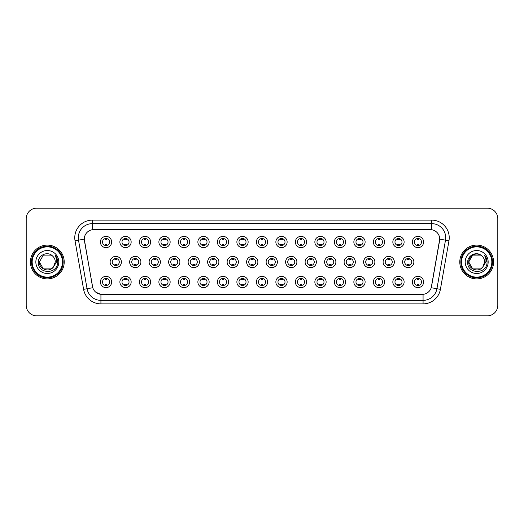 <?xml version="1.0" encoding="UTF-8"?>
<svg xmlns="http://www.w3.org/2000/svg" width="524" height="524" viewBox="0 0 524 524"><rect width="100%" height="100%" fill="white"/><g stroke="black" fill="none" stroke-linecap="round" stroke-linejoin="round"><path stroke-width="0.79" d="M131.151 281.991A5.633 5.633 0 0 1 125.518 287.624A5.633 5.633 0 0 1 119.885 281.991A5.633 5.633 0 0 1 125.518 276.358A5.633 5.633 0 0 1 131.151 281.991M122 281.991A3.517 3.517 0 0 0 125.518 285.508A3.517 3.517 0 0 0 129.035 281.991A3.517 3.517 0 0 0 125.518 278.473A3.517 3.517 0 0 0 122 281.991M150.643 281.991A5.633 5.633 0 0 1 145.017 287.624A5.633 5.633 0 0 1 139.384 281.991A5.633 5.633 0 0 1 145.017 276.358A5.633 5.633 0 0 1 150.643 281.991M141.493 281.991A3.517 3.517 0 0 0 145.017 285.508A3.517 3.517 0 0 0 148.534 281.991A3.517 3.517 0 0 0 145.017 278.473A3.517 3.517 0 0 0 141.493 281.991M170.143 281.991A5.633 5.633 0 0 1 164.51 287.624A5.633 5.633 0 0 1 158.883 281.991A5.633 5.633 0 0 1 164.51 276.358A5.633 5.633 0 0 1 170.143 281.991M160.992 281.991A3.517 3.517 0 0 0 164.51 285.508A3.517 3.517 0 0 0 168.034 281.991A3.517 3.517 0 0 0 164.51 278.473A3.517 3.517 0 0 0 160.992 281.991M189.642 281.991A5.633 5.633 0 0 1 184.009 287.624A5.633 5.633 0 0 1 178.376 281.991A5.633 5.633 0 0 1 184.009 276.358A5.633 5.633 0 0 1 189.642 281.991M180.492 281.991A3.517 3.517 0 0 0 184.009 285.508A3.517 3.517 0 0 0 187.527 281.991A3.517 3.517 0 0 0 184.009 278.473A3.517 3.517 0 0 0 180.492 281.991M209.142 281.991A5.633 5.633 0 0 1 203.508 287.624A5.633 5.633 0 0 1 197.876 281.991A5.633 5.633 0 0 1 203.508 276.358A5.633 5.633 0 0 1 209.142 281.991M199.991 281.991A3.517 3.517 0 0 0 203.508 285.508A3.517 3.517 0 0 0 207.026 281.991A3.517 3.517 0 0 0 203.508 278.473A3.517 3.517 0 0 0 199.991 281.991M228.634 281.991A5.633 5.633 0 0 1 223.008 287.624A5.633 5.633 0 0 1 217.375 281.991A5.633 5.633 0 0 1 223.008 276.358A5.633 5.633 0 0 1 228.634 281.991M219.484 281.991A3.517 3.517 0 0 0 223.008 285.508A3.517 3.517 0 0 0 226.525 281.991A3.517 3.517 0 0 0 223.008 278.473A3.517 3.517 0 0 0 219.484 281.991M248.134 281.991A5.633 5.633 0 0 1 242.501 287.624A5.633 5.633 0 0 1 236.874 281.991A5.633 5.633 0 0 1 242.501 276.358A5.633 5.633 0 0 1 248.134 281.991M238.983 281.991A3.517 3.517 0 0 0 242.501 285.508A3.517 3.517 0 0 0 246.025 281.991A3.517 3.517 0 0 0 242.501 278.473A3.517 3.517 0 0 0 238.983 281.991M267.633 281.991A5.633 5.633 0 0 1 262 287.624A5.633 5.633 0 0 1 256.367 281.991A5.633 5.633 0 0 1 262 276.358A5.633 5.633 0 0 1 267.633 281.991M258.483 281.991A3.517 3.517 0 0 0 262 285.508A3.517 3.517 0 0 0 265.517 281.991A3.517 3.517 0 0 0 262 278.473A3.517 3.517 0 0 0 258.483 281.991M287.126 281.991A5.633 5.633 0 0 1 281.499 287.624A5.633 5.633 0 0 1 275.866 281.991A5.633 5.633 0 0 1 281.499 276.358A5.633 5.633 0 0 1 287.126 281.991M277.975 281.991A3.517 3.517 0 0 0 281.499 285.508A3.517 3.517 0 0 0 285.017 281.991A3.517 3.517 0 0 0 281.499 278.473A3.517 3.517 0 0 0 277.975 281.991M306.625 281.991A5.633 5.633 0 0 1 300.992 287.624A5.633 5.633 0 0 1 295.366 281.991A5.633 5.633 0 0 1 300.992 276.358A5.633 5.633 0 0 1 306.625 281.991M297.475 281.991A3.517 3.517 0 0 0 300.992 285.508A3.517 3.517 0 0 0 304.516 281.991A3.517 3.517 0 0 0 300.992 278.473A3.517 3.517 0 0 0 297.475 281.991M326.125 281.991A5.633 5.633 0 0 1 320.492 287.624A5.633 5.633 0 0 1 314.858 281.991A5.633 5.633 0 0 1 320.492 276.358A5.633 5.633 0 0 1 326.125 281.991M316.974 281.991A3.517 3.517 0 0 0 320.492 285.508A3.517 3.517 0 0 0 324.009 281.991A3.517 3.517 0 0 0 320.492 278.473A3.517 3.517 0 0 0 316.974 281.991M345.624 281.991A5.633 5.633 0 0 1 339.991 287.624A5.633 5.633 0 0 1 334.358 281.991A5.633 5.633 0 0 1 339.991 276.358A5.633 5.633 0 0 1 345.624 281.991M336.474 281.991A3.517 3.517 0 0 0 339.991 285.508A3.517 3.517 0 0 0 343.508 281.991A3.517 3.517 0 0 0 339.991 278.473A3.517 3.517 0 0 0 336.474 281.991M365.117 281.991A5.633 5.633 0 0 1 359.49 287.624A5.633 5.633 0 0 1 353.857 281.991A5.633 5.633 0 0 1 359.49 276.358A5.633 5.633 0 0 1 365.117 281.991M355.966 281.991A3.517 3.517 0 0 0 359.49 285.508A3.517 3.517 0 0 0 363.008 281.991A3.517 3.517 0 0 0 359.49 278.473A3.517 3.517 0 0 0 355.966 281.991M384.616 281.991A5.633 5.633 0 0 1 378.983 287.624A5.633 5.633 0 0 1 373.357 281.991A5.633 5.633 0 0 1 378.983 276.358A5.633 5.633 0 0 1 384.616 281.991M375.466 281.991A3.517 3.517 0 0 0 378.983 285.508A3.517 3.517 0 0 0 382.507 281.991A3.517 3.517 0 0 0 378.983 278.473A3.517 3.517 0 0 0 375.466 281.991M404.115 281.991A5.633 5.633 0 0 1 398.482 287.624A5.633 5.633 0 0 1 392.849 281.991A5.633 5.633 0 0 1 398.482 276.358A5.633 5.633 0 0 1 404.115 281.991M394.965 281.991A3.517 3.517 0 0 0 398.482 285.508A3.517 3.517 0 0 0 402 281.991A3.517 3.517 0 0 0 398.482 278.473A3.517 3.517 0 0 0 394.965 281.991M423.608 281.991A5.633 5.633 0 0 1 417.982 287.624A5.633 5.633 0 0 1 412.349 281.991A5.633 5.633 0 0 1 417.982 276.358A5.633 5.633 0 0 1 423.608 281.991M414.458 281.991A3.517 3.517 0 0 0 417.982 285.508A3.517 3.517 0 0 0 421.499 281.991A3.517 3.517 0 0 0 417.982 278.473A3.517 3.517 0 0 0 414.458 281.991M111.651 281.991A5.633 5.633 0 0 1 106.018 287.624A5.633 5.633 0 0 1 100.392 281.991A5.633 5.633 0 0 1 106.018 276.358A5.633 5.633 0 0 1 111.651 281.991M102.501 281.991A3.517 3.517 0 0 0 106.018 285.508A3.517 3.517 0 0 0 109.542 281.991A3.517 3.517 0 0 0 106.018 278.473A3.517 3.517 0 0 0 102.501 281.991M140.897 262A5.633 5.633 0 0 1 135.264 267.633A5.633 5.633 0 0 1 129.638 262A5.633 5.633 0 0 1 135.264 256.367A5.633 5.633 0 0 1 140.897 262M131.747 262A3.517 3.517 0 0 0 135.264 265.517A3.517 3.517 0 0 0 138.788 262A3.517 3.517 0 0 0 135.264 258.483A3.517 3.517 0 0 0 131.747 262M160.396 262A5.633 5.633 0 0 1 154.763 267.633A5.633 5.633 0 0 1 149.13 262A5.633 5.633 0 0 1 154.763 256.367A5.633 5.633 0 0 1 160.396 262M151.246 262A3.517 3.517 0 0 0 154.763 265.517A3.517 3.517 0 0 0 158.281 262A3.517 3.517 0 0 0 154.763 258.483A3.517 3.517 0 0 0 151.246 262M179.889 262A5.633 5.633 0 0 1 174.263 267.633A5.633 5.633 0 0 1 168.63 262A5.633 5.633 0 0 1 174.263 256.367A5.633 5.633 0 0 1 179.889 262M170.739 262A3.517 3.517 0 0 0 174.263 265.517A3.517 3.517 0 0 0 177.78 262A3.517 3.517 0 0 0 174.263 258.483A3.517 3.517 0 0 0 170.739 262M199.389 262A5.633 5.633 0 0 1 193.756 267.633A5.633 5.633 0 0 1 188.129 262A5.633 5.633 0 0 1 193.756 256.367A5.633 5.633 0 0 1 199.389 262M190.238 262A3.517 3.517 0 0 0 193.756 265.517A3.517 3.517 0 0 0 197.279 262A3.517 3.517 0 0 0 193.756 258.483A3.517 3.517 0 0 0 190.238 262M218.888 262A5.633 5.633 0 0 1 213.255 267.633A5.633 5.633 0 0 1 207.628 262A5.633 5.633 0 0 1 213.255 256.367A5.633 5.633 0 0 1 218.888 262M209.738 262A3.517 3.517 0 0 0 213.255 265.517A3.517 3.517 0 0 0 216.779 262A3.517 3.517 0 0 0 213.255 258.483A3.517 3.517 0 0 0 209.738 262M238.387 262A5.633 5.633 0 0 1 232.754 267.633A5.633 5.633 0 0 1 227.121 262A5.633 5.633 0 0 1 232.754 256.367A5.633 5.633 0 0 1 238.387 262M229.237 262A3.517 3.517 0 0 0 232.754 265.517A3.517 3.517 0 0 0 236.272 262A3.517 3.517 0 0 0 232.754 258.483A3.517 3.517 0 0 0 229.237 262M257.88 262A5.633 5.633 0 0 1 252.254 267.633A5.633 5.633 0 0 1 246.621 262A5.633 5.633 0 0 1 252.254 256.367A5.633 5.633 0 0 1 257.88 262M248.73 262A3.517 3.517 0 0 0 252.254 265.517A3.517 3.517 0 0 0 255.771 262A3.517 3.517 0 0 0 252.254 258.483A3.517 3.517 0 0 0 248.73 262M277.379 262A5.633 5.633 0 0 1 271.746 267.633A5.633 5.633 0 0 1 266.12 262A5.633 5.633 0 0 1 271.746 256.367A5.633 5.633 0 0 1 277.379 262M268.229 262A3.517 3.517 0 0 0 271.746 265.517A3.517 3.517 0 0 0 275.27 262A3.517 3.517 0 0 0 271.746 258.483A3.517 3.517 0 0 0 268.229 262M296.879 262A5.633 5.633 0 0 1 291.246 267.633A5.633 5.633 0 0 1 285.613 262A5.633 5.633 0 0 1 291.246 256.367A5.633 5.633 0 0 1 296.879 262M287.728 262A3.517 3.517 0 0 0 291.246 265.517A3.517 3.517 0 0 0 294.763 262A3.517 3.517 0 0 0 291.246 258.483A3.517 3.517 0 0 0 287.728 262M316.372 262A5.633 5.633 0 0 1 310.745 267.633A5.633 5.633 0 0 1 305.112 262A5.633 5.633 0 0 1 310.745 256.367A5.633 5.633 0 0 1 316.372 262M307.221 262A3.517 3.517 0 0 0 310.745 265.517A3.517 3.517 0 0 0 314.262 262A3.517 3.517 0 0 0 310.745 258.483A3.517 3.517 0 0 0 307.221 262M335.871 262A5.633 5.633 0 0 1 330.244 267.633A5.633 5.633 0 0 1 324.611 262A5.633 5.633 0 0 1 330.244 256.367A5.633 5.633 0 0 1 335.871 262M326.721 262A3.517 3.517 0 0 0 330.244 265.517A3.517 3.517 0 0 0 333.762 262A3.517 3.517 0 0 0 330.244 258.483A3.517 3.517 0 0 0 326.721 262M355.37 262A5.633 5.633 0 0 1 349.737 267.633A5.633 5.633 0 0 1 344.111 262A5.633 5.633 0 0 1 349.737 256.367A5.633 5.633 0 0 1 355.37 262M346.22 262A3.517 3.517 0 0 0 349.737 265.517A3.517 3.517 0 0 0 353.261 262A3.517 3.517 0 0 0 349.737 258.483A3.517 3.517 0 0 0 346.22 262M374.87 262A5.633 5.633 0 0 1 369.237 267.633A5.633 5.633 0 0 1 363.604 262A5.633 5.633 0 0 1 369.237 256.367A5.633 5.633 0 0 1 374.87 262M365.719 262A3.517 3.517 0 0 0 369.237 265.517A3.517 3.517 0 0 0 372.754 262A3.517 3.517 0 0 0 369.237 258.483A3.517 3.517 0 0 0 365.719 262M394.362 262A5.633 5.633 0 0 1 388.736 267.633A5.633 5.633 0 0 1 383.103 262A5.633 5.633 0 0 1 388.736 256.367A5.633 5.633 0 0 1 394.362 262M385.212 262A3.517 3.517 0 0 0 388.736 265.517A3.517 3.517 0 0 0 392.253 262A3.517 3.517 0 0 0 388.736 258.483A3.517 3.517 0 0 0 385.212 262M413.862 262A5.633 5.633 0 0 1 408.229 267.633A5.633 5.633 0 0 1 402.602 262A5.633 5.633 0 0 1 408.229 256.367A5.633 5.633 0 0 1 413.862 262M404.711 262A3.517 3.517 0 0 0 408.229 265.517A3.517 3.517 0 0 0 411.753 262A3.517 3.517 0 0 0 408.229 258.483A3.517 3.517 0 0 0 404.711 262M121.398 262A5.633 5.633 0 0 1 115.771 267.633A5.633 5.633 0 0 1 110.138 262A5.633 5.633 0 0 1 115.771 256.367A5.633 5.633 0 0 1 121.398 262M112.247 262A3.517 3.517 0 0 0 115.771 265.517A3.517 3.517 0 0 0 119.289 262A3.517 3.517 0 0 0 115.771 258.483A3.517 3.517 0 0 0 112.247 262M131.151 242.009A5.633 5.633 0 0 1 125.518 247.642A5.633 5.633 0 0 1 119.885 242.009A5.633 5.633 0 0 1 125.518 236.376A5.633 5.633 0 0 1 131.151 242.009M122 242.009A3.517 3.517 0 0 0 125.518 245.527A3.517 3.517 0 0 0 129.035 242.009A3.517 3.517 0 0 0 125.518 238.492A3.517 3.517 0 0 0 122 242.009M150.643 242.009A5.633 5.633 0 0 1 145.017 247.642A5.633 5.633 0 0 1 139.384 242.009A5.633 5.633 0 0 1 145.017 236.376A5.633 5.633 0 0 1 150.643 242.009M141.493 242.009A3.517 3.517 0 0 0 145.017 245.527A3.517 3.517 0 0 0 148.534 242.009A3.517 3.517 0 0 0 145.017 238.492A3.517 3.517 0 0 0 141.493 242.009M170.143 242.009A5.633 5.633 0 0 1 164.51 247.642A5.633 5.633 0 0 1 158.883 242.009A5.633 5.633 0 0 1 164.51 236.376A5.633 5.633 0 0 1 170.143 242.009M160.992 242.009A3.517 3.517 0 0 0 164.51 245.527A3.517 3.517 0 0 0 168.034 242.009A3.517 3.517 0 0 0 164.51 238.492A3.517 3.517 0 0 0 160.992 242.009M189.642 242.009A5.633 5.633 0 0 1 184.009 247.642A5.633 5.633 0 0 1 178.376 242.009A5.633 5.633 0 0 1 184.009 236.376A5.633 5.633 0 0 1 189.642 242.009M180.492 242.009A3.517 3.517 0 0 0 184.009 245.527A3.517 3.517 0 0 0 187.527 242.009A3.517 3.517 0 0 0 184.009 238.492A3.517 3.517 0 0 0 180.492 242.009M209.142 242.009A5.633 5.633 0 0 1 203.508 247.642A5.633 5.633 0 0 1 197.876 242.009A5.633 5.633 0 0 1 203.508 236.376A5.633 5.633 0 0 1 209.142 242.009M199.991 242.009A3.517 3.517 0 0 0 203.508 245.527A3.517 3.517 0 0 0 207.026 242.009A3.517 3.517 0 0 0 203.508 238.492A3.517 3.517 0 0 0 199.991 242.009M228.634 242.009A5.633 5.633 0 0 1 223.008 247.642A5.633 5.633 0 0 1 217.375 242.009A5.633 5.633 0 0 1 223.008 236.376A5.633 5.633 0 0 1 228.634 242.009M219.484 242.009A3.517 3.517 0 0 0 223.008 245.527A3.517 3.517 0 0 0 226.525 242.009A3.517 3.517 0 0 0 223.008 238.492A3.517 3.517 0 0 0 219.484 242.009M248.134 242.009A5.633 5.633 0 0 1 242.501 247.642A5.633 5.633 0 0 1 236.874 242.009A5.633 5.633 0 0 1 242.501 236.376A5.633 5.633 0 0 1 248.134 242.009M238.983 242.009A3.517 3.517 0 0 0 242.501 245.527A3.517 3.517 0 0 0 246.025 242.009A3.517 3.517 0 0 0 242.501 238.492A3.517 3.517 0 0 0 238.983 242.009M267.633 242.009A5.633 5.633 0 0 1 262 247.642A5.633 5.633 0 0 1 256.367 242.009A5.633 5.633 0 0 1 262 236.376A5.633 5.633 0 0 1 267.633 242.009M258.483 242.009A3.517 3.517 0 0 0 262 245.527A3.517 3.517 0 0 0 265.517 242.009A3.517 3.517 0 0 0 262 238.492A3.517 3.517 0 0 0 258.483 242.009M287.126 242.009A5.633 5.633 0 0 1 281.499 247.642A5.633 5.633 0 0 1 275.866 242.009A5.633 5.633 0 0 1 281.499 236.376A5.633 5.633 0 0 1 287.126 242.009M277.975 242.009A3.517 3.517 0 0 0 281.499 245.527A3.517 3.517 0 0 0 285.017 242.009A3.517 3.517 0 0 0 281.499 238.492A3.517 3.517 0 0 0 277.975 242.009M306.625 242.009A5.633 5.633 0 0 1 300.992 247.642A5.633 5.633 0 0 1 295.366 242.009A5.633 5.633 0 0 1 300.992 236.376A5.633 5.633 0 0 1 306.625 242.009M297.475 242.009A3.517 3.517 0 0 0 300.992 245.527A3.517 3.517 0 0 0 304.516 242.009A3.517 3.517 0 0 0 300.992 238.492A3.517 3.517 0 0 0 297.475 242.009M326.125 242.009A5.633 5.633 0 0 1 320.492 247.642A5.633 5.633 0 0 1 314.858 242.009A5.633 5.633 0 0 1 320.492 236.376A5.633 5.633 0 0 1 326.125 242.009M316.974 242.009A3.517 3.517 0 0 0 320.492 245.527A3.517 3.517 0 0 0 324.009 242.009A3.517 3.517 0 0 0 320.492 238.492A3.517 3.517 0 0 0 316.974 242.009M345.624 242.009A5.633 5.633 0 0 1 339.991 247.642A5.633 5.633 0 0 1 334.358 242.009A5.633 5.633 0 0 1 339.991 236.376A5.633 5.633 0 0 1 345.624 242.009M336.474 242.009A3.517 3.517 0 0 0 339.991 245.527A3.517 3.517 0 0 0 343.508 242.009A3.517 3.517 0 0 0 339.991 238.492A3.517 3.517 0 0 0 336.474 242.009M365.117 242.009A5.633 5.633 0 0 1 359.49 247.642A5.633 5.633 0 0 1 353.857 242.009A5.633 5.633 0 0 1 359.49 236.376A5.633 5.633 0 0 1 365.117 242.009M355.966 242.009A3.517 3.517 0 0 0 359.49 245.527A3.517 3.517 0 0 0 363.008 242.009A3.517 3.517 0 0 0 359.49 238.492A3.517 3.517 0 0 0 355.966 242.009M384.616 242.009A5.633 5.633 0 0 1 378.983 247.642A5.633 5.633 0 0 1 373.357 242.009A5.633 5.633 0 0 1 378.983 236.376A5.633 5.633 0 0 1 384.616 242.009M375.466 242.009A3.517 3.517 0 0 0 378.983 245.527A3.517 3.517 0 0 0 382.507 242.009A3.517 3.517 0 0 0 378.983 238.492A3.517 3.517 0 0 0 375.466 242.009M404.115 242.009A5.633 5.633 0 0 1 398.482 247.642A5.633 5.633 0 0 1 392.849 242.009A5.633 5.633 0 0 1 398.482 236.376A5.633 5.633 0 0 1 404.115 242.009M394.965 242.009A3.517 3.517 0 0 0 398.482 245.527A3.517 3.517 0 0 0 402 242.009A3.517 3.517 0 0 0 398.482 238.492A3.517 3.517 0 0 0 394.965 242.009M423.608 242.009A5.633 5.633 0 0 1 417.982 247.642A5.633 5.633 0 0 1 412.349 242.009A5.633 5.633 0 0 1 417.982 236.376A5.633 5.633 0 0 1 423.608 242.009M414.458 242.009A3.517 3.517 0 0 0 417.982 245.527A3.517 3.517 0 0 0 421.499 242.009A3.517 3.517 0 0 0 417.982 238.492A3.517 3.517 0 0 0 414.458 242.009M111.651 242.009A5.633 5.633 0 0 1 106.018 247.642A5.633 5.633 0 0 1 100.392 242.009A5.633 5.633 0 0 1 106.018 236.376A5.633 5.633 0 0 1 111.651 242.009M102.501 242.009A3.517 3.517 0 0 0 106.018 245.527A3.517 3.517 0 0 0 109.542 242.009A3.517 3.517 0 0 0 106.018 238.492A3.517 3.517 0 0 0 102.501 242.009M83.598 289.34L75.037 240.771A17.6 17.6 0 0 1 92.362 220.119L431.638 220.119A17.6 17.6 0 0 1 448.963 240.771L440.402 289.34A17.6 17.6 0 0 1 423.071 303.881L100.929 303.881A17.6 17.6 0 0 1 83.598 289.34L92.774 287.722L84.416 240.771A9.504 9.504 0 0 1 93.77 229.623L430.23 229.623A9.504 9.504 0 0 1 439.584 240.771L431.521 286.523A9.504 9.504 0 0 1 422.161 294.377L101.839 294.377A9.504 9.504 0 0 1 92.479 286.523L84.272 239.141L78.502 240.162A14.076 14.076 0 0 1 92.362 223.637L431.638 223.637A14.076 14.076 0 0 1 445.498 240.162L436.937 288.731A14.076 14.076 0 0 1 423.071 300.363L100.929 300.363A14.076 14.076 0 0 1 87.063 288.731L78.502 240.162A14.076 14.076 0 0 1 78.286 237.719M30.425 262A16.892 16.892 0 0 0 47.317 278.892A16.892 16.892 0 0 0 64.21 262A16.892 16.892 0 0 0 47.317 245.108A16.892 16.892 0 0 0 30.425 262A16.892 16.892 0 0 0 47.317 278.892A16.892 16.892 0 0 0 64.21 262A16.892 16.892 0 0 0 47.317 245.108A16.892 16.892 0 0 0 30.425 262M459.79 262A16.892 16.892 0 0 0 476.683 278.892A16.892 16.892 0 0 0 493.575 262A16.892 16.892 0 0 0 476.683 245.108A16.892 16.892 0 0 0 459.79 262A16.892 16.892 0 0 0 476.683 278.892A16.892 16.892 0 0 0 493.575 262A16.892 16.892 0 0 0 476.683 245.108A16.892 16.892 0 0 0 459.79 262M92.362 220.119L92.362 229.728L431.638 229.728L431.638 220.119M84.272 239.121L84.377 237.719M422.161 294.377L101.839 294.377M100.929 303.881L100.929 294.337L95.859 292.261M448.963 240.771L439.728 239.141L431.226 287.722L440.402 289.34M497.8 218.711A10.559 10.559 0 0 0 487.241 208.152L36.759 208.152A10.559 10.559 0 0 0 26.2 218.711L26.2 305.289A10.559 10.559 0 0 0 36.759 315.848L487.241 315.848A10.559 10.559 0 0 0 497.8 305.289L497.8 218.711L497.8 305.289M26.2 218.711L26.2 305.289M487.241 208.152L36.759 208.152M36.759 315.848L487.241 315.848M106.903 238.237L106.903 239.455A2.699 2.699 0 0 0 105.141 239.455L105.141 238.237M105.141 245.782L105.141 244.564A2.699 2.699 0 0 0 106.903 244.564L106.903 245.782M114.887 265.773L114.887 264.555A2.699 2.699 0 0 0 116.649 264.555L116.649 265.773M116.649 258.227L116.649 259.446A2.699 2.699 0 0 0 114.887 259.446L114.887 258.227M105.141 285.763L105.141 284.545A2.699 2.699 0 0 0 106.903 284.545L106.903 285.763M106.903 278.218L106.903 279.436A2.699 2.699 0 0 0 105.141 279.436L105.141 278.218M126.395 238.237L126.395 239.455A2.699 2.699 0 0 0 124.64 239.455L124.64 238.237M124.64 245.782L124.64 244.564A2.699 2.699 0 0 0 126.395 244.564L126.395 245.782M145.895 238.237L145.895 239.455A2.699 2.699 0 0 0 144.133 239.455L144.133 238.237M144.133 245.782L144.133 244.564A2.699 2.699 0 0 0 145.895 244.564L145.895 245.782M165.394 238.237L165.394 239.455A2.699 2.699 0 0 0 163.632 239.455L163.632 238.237M163.632 245.782L163.632 244.564A2.699 2.699 0 0 0 165.394 244.564L165.394 245.782M184.887 238.237L184.887 239.455A2.699 2.699 0 0 0 183.131 239.455L183.131 238.237M183.131 245.782L183.131 244.564A2.699 2.699 0 0 0 184.887 244.564L184.887 245.782M134.386 265.773L134.386 264.555A2.699 2.699 0 0 0 136.148 264.555L136.148 265.773M136.148 258.227L136.148 259.446A2.699 2.699 0 0 0 134.386 259.446L134.386 258.227M153.886 265.773L153.886 264.555A2.699 2.699 0 0 0 155.641 264.555L155.641 265.773M155.641 258.227L155.641 259.446A2.699 2.699 0 0 0 153.886 259.446L153.886 258.227M173.379 265.773L173.379 264.555A2.699 2.699 0 0 0 175.14 264.555L175.14 265.773M175.14 258.227L175.14 259.446A2.699 2.699 0 0 0 173.379 259.446L173.379 258.227M51.293 268.891A7.958 7.958 0 0 0 53.441 267.076L53.278 267.266C48.981 272.781 38.953 269.074 39.359 262L43.341 255.109L51.293 255.109L52.531 255.987C47.645 250.872 38.245 255.09 38.337 262C37.44 274.281 57.352 274.602 57.673 262.596L57.692 262C57.66 259.393 56.795 257.101 55.085 255.123C56.382 257.258 56.841 259.55 56.461 262L53.441 267.076L51.293 268.891L43.341 268.891L39.359 262L43.341 268.891L51.293 268.891L53.441 267.076L51.293 268.891L43.341 268.891L39.359 262M62.448 262A15.131 15.131 0 0 0 47.317 246.869A15.131 15.131 0 0 0 32.18 262A15.131 15.131 0 0 0 47.317 277.131A15.131 15.131 0 0 0 62.448 262M63.155 262A15.838 15.838 0 0 0 47.317 246.162A15.838 15.838 0 0 0 31.479 262A15.838 15.838 0 0 0 47.317 277.838A15.838 15.838 0 0 0 63.155 262M53.441 267.076L55.275 262C55.23 259.603 54.313 257.598 52.531 255.987M35.842 262A11.476 11.476 0 0 0 47.317 273.476A11.476 11.476 0 0 0 58.793 262A11.476 11.476 0 0 0 47.317 250.524A11.476 11.476 0 0 0 35.842 262M55.164 255.214L57.686 262.301M55.085 255.123L57.162 258.718M480.659 268.891A7.958 7.958 0 0 0 482.807 267.076L480.659 268.891L472.707 268.891L468.725 262L472.707 255.109L480.659 255.109L481.897 255.987C477.01 250.872 467.611 255.09 467.703 262C466.805 274.281 486.717 274.602 487.045 262.596L487.058 262C487.032 259.393 486.161 257.101 484.451 255.123C485.755 257.258 486.207 259.55 485.827 262L482.65 267.266C478.346 272.781 468.318 269.074 468.725 262L472.707 268.891L480.659 268.891L482.807 267.076L481.025 268.668M491.82 262A15.131 15.131 0 0 0 476.683 246.869A15.131 15.131 0 0 0 461.552 262A15.131 15.131 0 0 0 476.683 277.131A15.131 15.131 0 0 0 491.82 262M492.521 262A15.838 15.838 0 0 0 476.683 246.162A15.838 15.838 0 0 0 460.845 262A15.838 15.838 0 0 0 476.683 277.838A15.838 15.838 0 0 0 492.521 262M482.807 267.076L484.641 262C484.595 259.603 483.678 257.598 481.897 255.987M465.207 262A11.476 11.476 0 0 0 476.683 273.476A11.476 11.476 0 0 0 488.158 262A11.476 11.476 0 0 0 476.683 250.524A11.476 11.476 0 0 0 465.207 262M480.659 255.109A7.958 7.958 0 0 0 468.725 262M484.53 255.214L487.051 262.301M484.451 255.123L486.527 258.718M204.386 238.237L204.386 239.455A2.699 2.699 0 0 0 202.631 239.455L202.631 238.237M202.631 245.782L202.631 244.564A2.699 2.699 0 0 0 204.386 244.564L204.386 245.782M223.886 238.237L223.886 239.455A2.699 2.699 0 0 0 222.124 239.455L222.124 238.237M222.124 245.782L222.124 244.564A2.699 2.699 0 0 0 223.886 244.564L223.886 245.782M243.385 238.237L243.385 239.455A2.699 2.699 0 0 0 241.623 239.455L241.623 238.237M241.623 245.782L241.623 244.564A2.699 2.699 0 0 0 243.385 244.564L243.385 245.782M192.878 265.773L192.878 264.555A2.699 2.699 0 0 0 194.64 264.555L194.64 265.773M194.64 258.227L194.64 259.446A2.699 2.699 0 0 0 192.878 259.446L192.878 258.227M212.377 265.773L212.377 264.555A2.699 2.699 0 0 0 214.139 264.555L214.139 265.773M214.139 258.227L214.139 259.446A2.699 2.699 0 0 0 212.377 259.446L212.377 258.227M231.877 265.773L231.877 264.555A2.699 2.699 0 0 0 233.632 264.555L233.632 265.773M233.632 258.227L233.632 259.446A2.699 2.699 0 0 0 231.877 259.446L231.877 258.227M262.878 238.237L262.878 239.455A2.699 2.699 0 0 0 261.122 239.455L261.122 238.237M261.122 245.782L261.122 244.564A2.699 2.699 0 0 0 262.878 244.564L262.878 245.782M282.377 238.237L282.377 239.455A2.699 2.699 0 0 0 280.615 239.455L280.615 238.237M280.615 245.782L280.615 244.564A2.699 2.699 0 0 0 282.377 244.564L282.377 245.782M301.876 238.237L301.876 239.455A2.699 2.699 0 0 0 300.114 239.455L300.114 238.237M300.114 245.782L300.114 244.564A2.699 2.699 0 0 0 301.876 244.564L301.876 245.782M321.369 238.237L321.369 239.455A2.699 2.699 0 0 0 319.614 239.455L319.614 238.237M319.614 245.782L319.614 244.564A2.699 2.699 0 0 0 321.369 244.564L321.369 245.782M340.869 238.237L340.869 239.455A2.699 2.699 0 0 0 339.113 239.455L339.113 238.237M339.113 245.782L339.113 244.564A2.699 2.699 0 0 0 340.869 244.564L340.869 245.782M251.369 265.773L251.369 264.555A2.699 2.699 0 0 0 253.131 264.555L253.131 265.773M253.131 258.227L253.131 259.446A2.699 2.699 0 0 0 251.369 259.446L251.369 258.227M270.869 265.773L270.869 264.555A2.699 2.699 0 0 0 272.631 264.555L272.631 265.773M272.631 258.227L272.631 259.446A2.699 2.699 0 0 0 270.869 259.446L270.869 258.227M290.368 265.773L290.368 264.555A2.699 2.699 0 0 0 292.123 264.555L292.123 265.773M292.123 258.227L292.123 259.446A2.699 2.699 0 0 0 290.368 259.446L290.368 258.227M309.861 265.773L309.861 264.555A2.699 2.699 0 0 0 311.623 264.555L311.623 265.773M311.623 258.227L311.623 259.446A2.699 2.699 0 0 0 309.861 259.446L309.861 258.227M329.36 265.773L329.36 264.555A2.699 2.699 0 0 0 331.122 264.555L331.122 265.773M331.122 258.227L331.122 259.446A2.699 2.699 0 0 0 329.36 259.446L329.36 258.227M360.368 238.237L360.368 239.455A2.699 2.699 0 0 0 358.606 239.455L358.606 238.237M358.606 245.782L358.606 244.564A2.699 2.699 0 0 0 360.368 244.564L360.368 245.782M379.867 238.237L379.867 239.455A2.699 2.699 0 0 0 378.105 239.455L378.105 238.237M378.105 245.782L378.105 244.564A2.699 2.699 0 0 0 379.867 244.564L379.867 245.782M399.36 238.237L399.36 239.455A2.699 2.699 0 0 0 397.605 239.455L397.605 238.237M397.605 245.782L397.605 244.564A2.699 2.699 0 0 0 399.36 244.564L399.36 245.782M418.859 238.237L418.859 239.455A2.699 2.699 0 0 0 417.097 239.455L417.097 238.237M417.097 245.782L417.097 244.564A2.699 2.699 0 0 0 418.859 244.564L418.859 245.782M348.86 265.773L348.86 264.555A2.699 2.699 0 0 0 350.621 264.555L350.621 265.773M350.621 258.227L350.621 259.446A2.699 2.699 0 0 0 348.86 259.446L348.86 258.227M368.359 265.773L368.359 264.555A2.699 2.699 0 0 0 370.114 264.555L370.114 265.773M370.114 258.227L370.114 259.446A2.699 2.699 0 0 0 368.359 259.446L368.359 258.227M387.852 265.773L387.852 264.555A2.699 2.699 0 0 0 389.614 264.555L389.614 265.773M389.614 258.227L389.614 259.446A2.699 2.699 0 0 0 387.852 259.446L387.852 258.227M407.351 265.773L407.351 264.555A2.699 2.699 0 0 0 409.113 264.555L409.113 265.773M409.113 258.227L409.113 259.446A2.699 2.699 0 0 0 407.351 259.446L407.351 258.227M124.64 285.763L124.64 284.545A2.699 2.699 0 0 0 126.395 284.545L126.395 285.763M126.395 278.218L126.395 279.436A2.699 2.699 0 0 0 124.64 279.436L124.64 278.218M144.133 285.763L144.133 284.545A2.699 2.699 0 0 0 145.895 284.545L145.895 285.763M145.895 278.218L145.895 279.436A2.699 2.699 0 0 0 144.133 279.436L144.133 278.218M163.632 285.763L163.632 284.545A2.699 2.699 0 0 0 165.394 284.545L165.394 285.763M165.394 278.218L165.394 279.436A2.699 2.699 0 0 0 163.632 279.436L163.632 278.218M183.131 285.763L183.131 284.545A2.699 2.699 0 0 0 184.887 284.545L184.887 285.763M184.887 278.218L184.887 279.436A2.699 2.699 0 0 0 183.131 279.436L183.131 278.218M202.631 285.763L202.631 284.545A2.699 2.699 0 0 0 204.386 284.545L204.386 285.763M204.386 278.218L204.386 279.436A2.699 2.699 0 0 0 202.631 279.436L202.631 278.218M222.124 285.763L222.124 284.545A2.699 2.699 0 0 0 223.886 284.545L223.886 285.763M223.886 278.218L223.886 279.436A2.699 2.699 0 0 0 222.124 279.436L222.124 278.218M241.623 285.763L241.623 284.545A2.699 2.699 0 0 0 243.385 284.545L243.385 285.763M243.385 278.218L243.385 279.436A2.699 2.699 0 0 0 241.623 279.436L241.623 278.218M261.122 285.763L261.122 284.545A2.699 2.699 0 0 0 262.878 284.545L262.878 285.763M262.878 278.218L262.878 279.436A2.699 2.699 0 0 0 261.122 279.436L261.122 278.218M280.615 285.763L280.615 284.545A2.699 2.699 0 0 0 282.377 284.545L282.377 285.763M282.377 278.218L282.377 279.436A2.699 2.699 0 0 0 280.615 279.436L280.615 278.218M300.114 285.763L300.114 284.545A2.699 2.699 0 0 0 301.876 284.545L301.876 285.763M301.876 278.218L301.876 279.436A2.699 2.699 0 0 0 300.114 279.436L300.114 278.218M319.614 285.763L319.614 284.545A2.699 2.699 0 0 0 321.369 284.545L321.369 285.763M321.369 278.218L321.369 279.436A2.699 2.699 0 0 0 319.614 279.436L319.614 278.218M339.113 285.763L339.113 284.545A2.699 2.699 0 0 0 340.869 284.545L340.869 285.763M340.869 278.218L340.869 279.436A2.699 2.699 0 0 0 339.113 279.436L339.113 278.218M358.606 285.763L358.606 284.545A2.699 2.699 0 0 0 360.368 284.545L360.368 285.763M360.368 278.218L360.368 279.436A2.699 2.699 0 0 0 358.606 279.436L358.606 278.218M378.105 285.763L378.105 284.545A2.699 2.699 0 0 0 379.867 284.545L379.867 285.763M379.867 278.218L379.867 279.436A2.699 2.699 0 0 0 378.105 279.436L378.105 278.218M397.605 285.763L397.605 284.545A2.699 2.699 0 0 0 399.36 284.545L399.36 285.763M399.36 278.218L399.36 279.436A2.699 2.699 0 0 0 397.605 279.436L397.605 278.218M417.097 285.763L417.097 284.545A2.699 2.699 0 0 0 418.859 284.545L418.859 285.763M418.859 278.218L418.859 279.436A2.699 2.699 0 0 0 417.097 279.436L417.097 278.218M423.071 294.337L423.071 303.881M75.037 240.771L78.502 240.162"/></g></svg>

